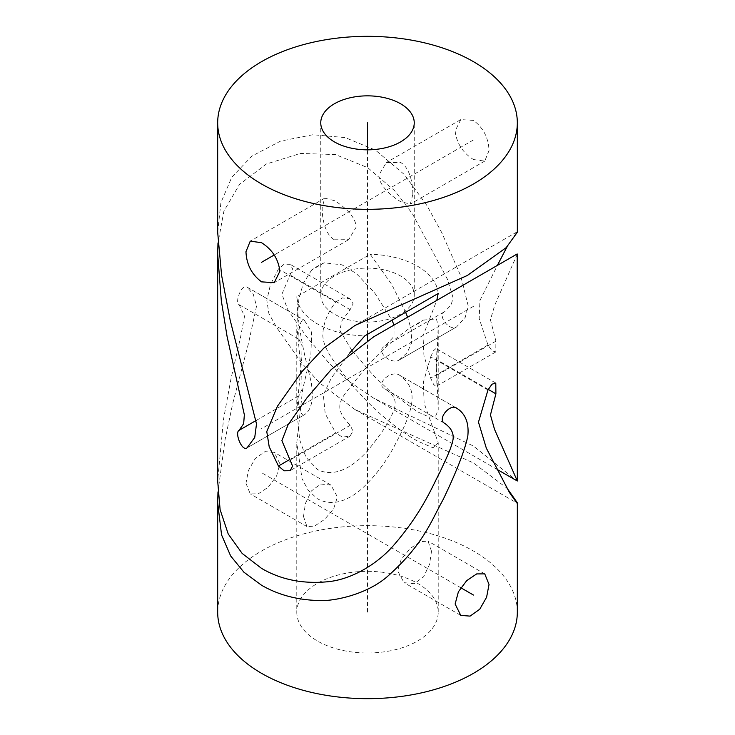 <?xml version="1.0" encoding="UTF-8"?>
<svg xmlns="http://www.w3.org/2000/svg" width="735" height="735" viewBox="0 0 735 735"><rect width="100%" height="100%" fill="white"/><g stroke="black" fill="none" stroke-linecap="round" stroke-linejoin="round"><path stroke-width="0.55" stroke-dasharray="3.67 2.76" d="M410.865 327.332L423.36 320.111A70.716 40.829 0 0 1 410.865 327.332C385.489 345.156 372.232 360.664 363.898 369.944L346.01 392.389C337.42 404.029 336.795 411.26 350.145 425.326L353.122 431.188L349.906 436.186L342.317 437.077L335.739 432.943L289.93 459.384M349.676 352.984L331.43 377.928L323.336 394.814L325.21 413.64L335.739 432.943M405.619 312.311L391.746 284.454L370.201 254.282L296.839 296.637A70.716 40.829 180 0 0 317.492 323.951A70.716 40.829 0 0 0 364.799 335.877M456.389 407.989L399.261 375.015C391.24 369.834 374.538 384.047 384.864 388.833C398.885 398.306 397.295 405.968 387.997 422.12C384.874 428.239 378.452 437.334 368.722 449.407C360.977 458.603 339.487 480.396 317.492 469.564L305.971 457.216L299.623 439.677L296.784 409.955L301.809 357.826L301.984 345.661L298.943 339.23C296.572 339.046 299.834 317.079 304.318 320.194L311.649 332.33L310.896 354.169L302.563 390.083L296.784 442.727L302.012 478.614L308.222 490.374L317.492 498.799C329.997 505.607 343.962 502.97 359.378 490.897C374.675 477.401 387.079 461.001 396.578 441.689C417.48 402.964 416.12 387.161 399.261 375.015L456.205 407.888M296.784 612.163A70.716 40.829 180 0 0 317.492 641.039A70.716 40.829 0 0 0 394.566 649.887A70.716 40.829 0 0 0 438.216 612.163A70.716 40.829 0 0 0 417.508 583.296A70.716 40.829 180 0 0 340.434 574.448A70.716 40.829 180 0 0 296.784 612.163L296.784 442.727M487.985 389.954L430.682 356.879L423.351 382.421L424.104 403.12L438.216 442.727L432.988 447.79L417.508 441.055C405.003 434.082 391.038 423.654 375.631 409.781C360.325 395.136 347.921 380.96 338.422 367.261C328.196 354.325 322.996 343.732 322.83 335.463C322.95 324.181 327.25 313.046 335.739 302.057L278.436 268.982L284.096 264.214L290.104 264.297L292.603 268.854L281.891 294.285L287.973 310.041L307.01 337.246L329.693 363.889L348.271 380.895L373.775 398.251L473.441 446.053L517.192 481.048M430.682 356.879L433.586 350.613L435.993 348.519L438.216 409.955L438.216 325.045L435.993 386.481L433.577 384.387L430.682 378.121L423.911 355.317L423.029 335.831L436.792 300.367M352.304 350.953L373.959 376.054L392.72 393.785L417.508 411.82L429.038 416.975L435.377 416.782L438.216 409.955M438.17 293.522A70.716 40.829 0 0 0 417.508 266.208A70.716 40.829 180 0 0 370.201 254.282M423.36 320.111L436.314 318.898L438.216 325.045M431.5 551.25L428.036 541.144L420.549 541.64L410.525 548.218L401.402 558.802L397.598 570.819L404.066 582.662L414.246 583.728L423.626 576.773L429.562 564.333L431.5 551.25M517.33 254.007L494.765 305.126L490.438 319.734L495.904 341.169L495.785 351.955L491.963 350.779L487.985 345.046L479.174 318.466L479.955 300.486L497.375 265.39M507.132 246.684L516.806 232.021L517.33 232.242M517.33 612.163A149.83 86.5 0 0 0 473.441 551.002A149.83 86.5 180 0 0 310.161 532.25A149.83 86.5 180 0 0 217.679 612.163M278.436 268.982L270.425 284.665L266.823 300.303L268.872 313.459L276.378 327.075L301.423 362.722L319.78 383.073L355.014 409.56L473.441 462.921L507.132 488.316M473.441 159.532L484.751 161.112L489.032 150.537C488.472 137.794 483.281 127.743 473.441 120.393L460.781 119.594L455.13 130.968C456.6 143.178 462.71 152.705 473.441 159.532M324.135 262.827L311.64 270.039A70.716 40.829 180 0 1 324.135 262.827L341.986 264.811L356.356 273.558L374.519 292.677L391.975 320.194M320.754 295.075A46.746 26.993 180 0 0 334.443 314.167A46.746 26.993 0 0 0 385.388 320.01A46.746 26.993 0 0 0 414.246 295.075A46.746 26.993 0 0 0 400.557 275.992A46.746 26.993 180 0 0 349.612 270.149A46.746 26.993 180 0 0 320.754 295.075L320.754 122.837M334.443 239.785L348.684 239.674L356.071 227.299C356.218 216.751 343.465 205.956 334.443 200.637L324.714 198.156L322.169 207.72C322.031 218.267 325.054 234.676 334.443 239.785M412.831 194.527L410.295 204.1L400.557 201.62C391.534 196.3 378.782 185.505 378.929 174.958L386.316 162.582L400.557 162.472C409.946 167.58 412.969 183.989 412.831 194.527M217.983 491.963L225.085 439.585L232.729 403.497L248.467 343.502L256.533 306.118L253.345 294.45L247.024 287.119L304.318 320.194L247.024 287.119C241.971 283.177 234.428 302.425 239.095 304.676L244.553 316.114L240.446 337.733L231.02 378.626L223.477 419.529L217.67 480.993M394.043 325.054L393.978 336.474L384.864 346.167C374.538 350.944 391.213 365.157 399.261 359.985L456.564 326.9L399.068 360.104L407.162 352.699L411.462 343.245L411.701 331.264L407.631 317.208M217.67 232.242L220.904 202.649L231.791 177.245L251.921 156.077L280.513 141.12L312.88 134.725L345.174 137.592L375.484 150.142L404.351 174.535L426.962 205.561L441.818 232.756L460.698 275.836L468.223 305.981L465.227 317.364L456.564 326.9C450.013 331.706 436.765 315.756 444.712 311.612L450.978 305.154L453.155 298.052L447.303 278.96L412.363 213.674L394.851 190.898L367.812 167.709L335.436 154.571L300.532 153.431L266.41 163.988L239.537 184.384L223.909 211.138L217.983 243M245.968 483.281L250.249 493.865L258.307 493.837L268.266 487.14L276.599 475.977L279.87 463.712L274.228 452.337L264.912 451.63L255.247 458.502L248.402 470.519L245.968 483.281M311.64 270.039L303.27 283.425L298.888 298.97L296.784 325.045L301.828 377.303L301.966 389.44L298.943 395.77C296.572 395.963 299.843 417.93 304.318 414.806L246.896 447.964M247.024 447.881L304.318 414.806C311.649 410.047 313.918 399.077 311.125 381.897C307.625 366.499 297.923 333.846 296.839 296.637M335.739 302.057L342.317 297.914L349.906 298.814L353.122 303.812L350.145 309.674L341.821 320.938L339.827 330.392L351.835 350.356M303.509 516.494L305.438 503.411L311.374 490.971L320.763 484.016L330.943 485.082L337.411 496.924L333.598 508.942L324.475 519.526L314.451 526.104L306.964 526.609L303.509 516.494M367.5 612.163L367.5 340.507M367.5 334.315L367.5 149.821M473.441 306.339L261.559 428.661M460.781 587.724L261.55 472.706M473.441 139.962L274.228 254.981M350.145 425.326L290.297 459.88M487.985 345.046L430.682 378.121M495.904 341.169L436.057 375.723M256.129 420.493L298.943 395.77M384.864 346.167L444.712 311.612M350.145 309.674L290.297 275.12M488.242 389.403L436.057 359.277M239.095 304.676L298.943 339.23M384.864 388.833L444.712 423.388M438.216 612.163L438.216 442.727M349.906 436.186L290.104 470.703M516.806 232.021L354.996 325.44M414.246 295.075L414.246 122.837M348.684 239.674L274.228 282.663M484.751 161.112L410.295 204.1M296.784 409.955L296.784 325.045M497.375 469.61L373.775 398.251M349.906 298.814L290.104 264.297M355.014 409.56L516.806 502.97M495.785 383.045L435.993 348.519M484.751 573.888L428.036 541.144M330.943 485.082L274.228 452.337M460.781 615.406L404.066 582.662M306.964 526.6L250.249 493.856M324.714 198.156L250.249 241.144M460.781 119.594L386.316 162.582M495.785 351.955L435.993 386.481"/><path stroke-width="1.1" d="M436.792 300.367L438.17 293.522L364.799 335.877L349.676 352.984M217.679 232.242L217.679 122.837A149.83 86.5 180 0 0 261.559 183.998A149.83 86.5 0 0 0 424.839 202.75A149.83 86.5 0 0 0 517.33 122.837L517.33 232.242L506.231 247.612L467.322 275.487L354.996 325.44L323.731 348.206L301.966 371.607L277.49 406.143L266.768 431.546L269.194 446.733L278.436 466.018L284.096 470.795L290.104 470.703L292.603 466.146L281.891 440.651L288.056 424.83L306.798 398.03L331.255 369.512L373.775 336.749L517.192 253.952L517.33 480.993L497.375 469.61M497.375 265.39L507.132 246.684M217.67 480.993L220.114 509.695L228.218 533.977L242.146 553.418L261.559 568.385C280.605 579.566 302.48 584.04 327.185 581.798C349.538 579.915 374.859 566.042 392.389 546.766C422.147 512.865 432.189 486.57 440.017 471.971C447.036 456.729 450.619 449.719 452.833 440.577C454.23 433.898 451.52 428.174 444.712 423.388C436.765 419.235 450.022 403.294 456.564 408.1L456.389 407.989M456.205 407.888L456.564 408.1C465.402 413.575 469.15 422.91 467.809 436.094C464.878 450.215 456.665 471.355 443.168 499.506C430.609 521.988 423.737 544.24 387.281 576.635C367.059 594.247 332.9 602.378 314.755 600.366C294.928 599.328 277.196 594.284 261.559 585.253L243.91 572.197L230.652 555.954L221.566 534.887L217.67 502.758L217.983 491.963M217.679 502.758L217.679 612.163A149.83 86.5 180 0 0 261.559 673.333A149.83 86.5 0 0 0 424.839 692.085A149.83 86.5 0 0 0 517.33 612.163L517.33 502.758L516.806 502.97L509.502 492.579L486.313 448.12L478.476 422.147L487.985 389.954L491.963 384.221L495.785 383.045L495.904 393.831L490.447 414.981L494.554 429.424L517.33 480.993M507.132 488.316L517.33 502.758M517.33 122.837A149.83 86.5 0 0 0 473.441 61.666A149.83 86.5 180 0 0 310.161 42.915A149.83 86.5 180 0 0 217.679 122.837M261.559 242.715C272.299 249.551 278.4 259.078 279.87 271.288L274.228 282.663L261.559 281.863C251.728 274.504 246.528 264.462 245.968 251.719L250.249 241.144L261.559 242.715M489.032 584.463L486.598 597.224L479.753 609.241L470.088 616.114L460.781 615.406L455.13 604.032L458.401 591.767L466.734 580.604L476.693 573.906L484.751 573.888L489.032 584.463M334.443 141.919A46.746 26.993 0 0 0 385.388 147.772A46.746 26.993 0 0 0 414.246 122.837A46.746 26.993 0 0 0 400.557 103.754A46.746 26.993 180 0 0 349.612 97.902A46.746 26.993 180 0 0 320.754 122.837A46.746 26.993 180 0 0 334.443 141.919M217.67 232.242L221.602 275.377L230.156 320.111L256.506 423.911L254.742 437.435L247.024 447.881C241.98 451.823 234.428 432.584 239.095 430.324L243.652 423.691L244.351 414.816L227.069 336.419L221.308 300.633L217.67 253.998L217.983 243M391.975 320.194L394.043 325.054M407.631 317.208L405.619 312.311M351.835 350.356L352.304 350.953M367.5 340.507L367.5 334.315M367.5 149.821L367.5 122.837M473.45 595.038L460.781 587.724M274.228 254.981L261.559 262.294M289.93 459.384L278.436 466.018M239.095 430.324L256.129 420.493M495.904 393.831L488.242 389.403M373.775 336.749L517.192 253.952M217.679 480.993L217.679 253.998"/></g></svg>
